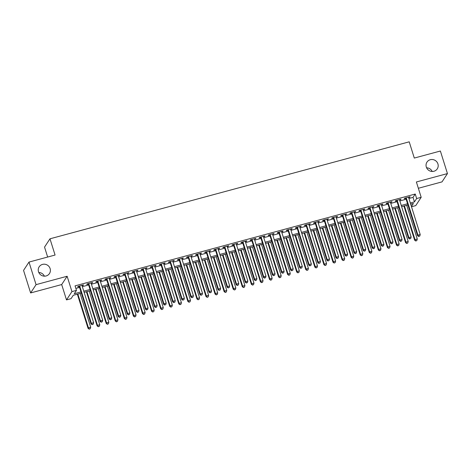 <?xml version="1.0" encoding="UTF-8"?>
<svg xmlns="http://www.w3.org/2000/svg" width="471" height="471" viewBox="0 0 471 471"><rect width="100%" height="100%" fill="white"/><g stroke="black" fill="none" stroke-linecap="round" stroke-linejoin="round"><path stroke-width="0.71" d="M50.126 268.611A6.152 5.911 -146.8 0 1 43.532 276.083A6.152 5.911 -146.8 0 1 39.17 266.804A6.152 5.911 -146.8 0 1 50.126 268.611M437.93 163.92A6.152 5.911 -146.8 0 1 431.336 171.385A6.152 5.911 -146.8 0 1 426.973 162.112A6.152 5.911 -146.8 0 1 437.93 163.92M38.805 272.497A6.152 5.911 -146.8 0 1 44.392 276.159M426.608 167.806A6.152 5.911 -146.8 0 1 432.195 171.468M81.359 293.109L73.235 295.305L71.033 298.673L66.493 299.897L71.939 291.596L76.473 290.371L74.265 293.733L80.988 291.92M61.689 284.555L67.129 276.253L36.061 284.643L28.99 262.082L23.55 270.383L30.621 292.944L61.689 284.555L66.493 299.897M47.653 257.042L44.539 247.104L49.979 238.803L409.211 141.824L414.297 158.062L440.379 151.02L447.45 173.581L416.382 181.971L421.186 197.308L415.746 205.609L411.501 206.757M418.354 188.27L442.01 181.883L447.45 173.581M36.061 284.643L30.621 292.944M82.066 285.767L83.149 285.473L83.52 284.914L78.074 286.38L77.709 286.945L79.293 286.515M91.133 283.318L92.222 283.024L92.587 282.465L87.147 283.931L86.776 284.496L88.365 284.066M100.205 280.869L101.294 280.575L101.659 280.015L96.219 281.481L95.849 282.047L97.438 281.617M109.278 278.42L110.367 278.125L110.732 277.566L105.292 279.032L104.921 279.597L106.511 279.168M118.351 275.971L119.434 275.676L119.805 275.117L114.359 276.589L113.994 277.148L115.583 276.718M127.423 273.521L128.506 273.227L128.877 272.668L123.431 274.14L123.066 274.699L124.65 274.269M136.49 271.072L137.579 270.778L137.944 270.219L132.504 271.69L132.133 272.25L133.723 271.82M145.563 268.623L146.652 268.329L147.017 267.769L141.577 269.241L141.206 269.801L142.795 269.371M154.635 266.174L155.724 265.88L156.089 265.32L150.643 266.792L150.278 267.351L151.868 266.922M163.708 263.725L164.791 263.43L165.162 262.871L159.716 264.343L159.351 264.902L160.935 264.472M172.78 261.275L173.864 260.981L174.235 260.422L168.789 261.894L168.424 262.453L170.007 262.023M181.847 258.826L182.936 258.532L183.301 257.973L177.861 259.444L177.49 260.004L179.08 259.574M190.92 256.377L192.009 256.089L192.374 255.523L186.934 256.995L186.563 257.555L188.153 257.125M199.992 253.928L201.082 253.639L201.447 253.074L196.001 254.546L195.636 255.105L197.225 254.676M209.065 251.479L210.148 251.19L210.519 250.625L205.073 252.097L204.708 252.656L206.292 252.226M218.138 249.029L219.221 248.741L219.592 248.176L214.146 249.648L213.781 250.207L215.365 249.777M227.205 246.58L228.294 246.292L228.659 245.727L223.219 247.198L222.848 247.758L224.437 247.328M236.277 244.137L237.366 243.843L237.731 243.277L232.291 244.749L231.92 245.309L233.51 244.879M245.35 241.688L246.433 241.393L246.804 240.828L241.358 242.3L240.993 242.859L242.583 242.435M254.422 239.239L255.506 238.944L255.877 238.379L250.431 239.851L250.066 240.41L251.649 239.986M263.495 236.789L264.578 236.495L264.949 235.936L259.503 237.402L259.138 237.961L260.722 237.537M272.562 234.34L273.651 234.046L274.016 233.486L268.576 234.952L268.205 235.512L269.795 235.088M281.634 231.891L282.724 231.597L283.089 231.037L277.649 232.503L277.278 233.063L278.867 232.639M290.707 229.442L291.79 229.147L292.161 228.588L286.715 230.054L286.35 230.613L287.94 230.189M299.78 226.993L300.863 226.698L301.234 226.139L295.788 227.605L295.423 228.17L297.007 227.74M308.852 224.543L309.936 224.249L310.307 223.69L304.861 225.156L304.496 225.721L306.079 225.291M317.919 222.094L319.008 221.8L319.373 221.24L313.933 222.706L313.562 223.272L315.152 222.842M326.992 219.645L328.081 219.351L328.446 218.791L323.006 220.257L322.635 220.822L324.225 220.393M336.064 217.196L337.148 216.901L337.519 216.342L332.073 217.808L331.708 218.373L333.297 217.943M345.137 214.747L346.22 214.452L346.591 213.893L341.145 215.359L340.78 215.924L342.364 215.494M354.21 212.297L355.293 212.003L355.658 211.444L350.218 212.91L349.853 213.475L351.437 213.045M363.276 209.848L364.366 209.554L364.731 208.994L359.291 210.466L358.92 211.026L360.509 210.596M372.349 207.399L373.438 207.105L373.803 206.545L368.363 208.017L367.992 208.576L369.582 208.147M381.422 204.95L382.505 204.655L382.876 204.096L377.43 205.568L377.065 206.127L378.655 205.697M390.494 202.501L391.578 202.206L391.949 201.647L386.503 203.119L386.138 203.678L387.721 203.248M399.561 200.051L400.65 199.757L401.015 199.198L395.575 200.67L395.21 201.229L396.794 200.799M408.916 198.497L413.032 197.384L415.239 194.023L75.06 285.856L76.473 290.371M75.86 288.411L79.575 287.41M82.343 286.662L88.648 284.961M91.415 284.213L97.715 282.512M100.488 281.764L106.787 280.062M109.56 279.315L115.86 277.613M118.627 276.866L124.933 275.164M127.7 274.416L134.005 272.715M136.773 271.967L143.072 270.266M145.845 269.518L152.145 267.816M154.918 267.069L161.217 265.367M163.985 264.62L170.29 262.918M173.057 262.17L179.363 260.469M182.13 259.721L188.429 258.02M191.202 257.272L197.502 255.57M200.275 254.823L206.575 253.121M209.342 252.374L215.647 250.672M218.414 249.924L224.72 248.223M227.487 247.475L233.787 245.774M236.56 245.026L242.859 243.324M245.632 242.577L251.932 240.875M254.699 240.128L261.005 238.426M263.772 237.678L270.077 235.977M272.844 235.229L279.144 233.528M281.917 232.786L288.217 231.084M290.99 230.337L297.289 228.635M300.056 227.887L306.362 226.186M309.129 225.438L315.435 223.737M318.202 222.989L324.501 221.288M327.274 220.54L333.574 218.838M336.341 218.091L342.647 216.389M345.414 215.641L351.719 213.94M354.486 213.192L360.792 211.491M363.559 210.743L369.859 209.042M372.632 208.294L378.931 206.592M381.698 205.845L388.004 204.143M390.771 203.395L397.077 201.694M399.844 200.946L406.149 199.245M408.634 197.602L409.723 197.308L410.088 196.748L404.648 198.22L404.277 198.78L405.867 198.35M67.129 276.253L71.939 291.596M415.239 194.023L416.652 198.532L421.186 197.308M28.99 262.082L55.072 255.041L49.979 238.803M411.424 206.504L413.414 203.466L410.7 204.202M407.933 204.95L401.633 206.651M398.86 207.399L392.561 209.1M389.794 209.848L383.488 211.55M380.721 212.297L374.416 213.999M371.648 214.747L365.343 216.448M362.576 217.196L356.276 218.897M353.503 219.639L347.204 221.341M344.436 222.088L338.131 223.79M335.364 224.537L329.058 226.239M326.291 226.987L319.986 228.688M317.218 229.436L310.919 231.137M308.146 231.885L301.846 233.587M299.079 234.334L292.774 236.036M290.006 236.783L283.701 238.485M280.934 239.233L274.634 240.934M271.861 241.682L265.562 243.383M262.789 244.131L256.489 245.833M253.722 246.58L247.416 248.282M244.649 249.029L238.344 250.731M235.577 251.479L229.277 253.18M226.504 253.928L220.204 255.629M217.431 256.377L211.132 258.079M208.365 258.826L202.059 260.528M199.292 261.275L192.986 262.977M190.219 263.725L183.92 265.426M181.147 266.174L174.847 267.875M172.074 268.623L165.774 270.325M163.007 271.072L156.702 272.774M153.935 273.521L147.629 275.223M144.862 275.971L138.562 277.672M135.789 278.42L129.49 280.121M126.717 280.869L120.417 282.571M117.65 283.318L111.344 285.02M108.577 285.762L102.272 287.463M99.505 288.211L93.205 289.912M90.432 290.66L84.132 292.361M410.329 203.007L414.445 201.9L416.652 198.532M83.756 291.172L90.061 289.471M92.828 288.723L99.134 287.022M101.901 286.274L108.2 284.572M110.973 283.825L117.273 282.123M120.046 281.375L126.346 279.674M129.113 278.926L135.418 277.225M138.186 276.477L144.491 274.776M147.258 274.028L153.558 272.326M156.331 271.579L162.63 269.877M165.403 269.129L171.703 267.428M174.47 266.68L180.776 264.979M183.543 264.231L189.848 262.53M192.615 261.782L198.915 260.08M201.688 259.333L207.988 257.631M210.755 256.889L217.06 255.188M219.827 254.44L226.133 252.739M228.9 251.991L235.206 250.289M237.973 249.542L244.272 247.84M247.045 247.092L253.345 245.391M256.112 244.643L262.418 242.942M265.185 242.194L271.49 240.493M274.257 239.745L280.563 238.043M283.33 237.296L289.63 235.594M292.403 234.846L298.702 233.145M301.469 232.397L307.775 230.696M310.542 229.948L316.848 228.247M319.615 227.499L325.92 225.797M328.687 225.05L334.987 223.348M337.76 222.6L344.06 220.899M346.827 220.151L353.132 218.45M355.899 217.702L362.205 216.001M364.972 215.253L371.278 213.551M374.045 212.804L380.344 211.102M383.117 210.354L389.417 208.653M392.184 207.905L398.49 206.204M401.257 205.456L407.562 203.755M413.032 197.384L414.445 201.9M409.587 196.884L409.723 197.308M400.515 199.333L400.65 199.757M391.448 201.782L391.578 202.206M382.375 204.231L382.505 204.655M373.303 206.681L373.438 207.105M364.23 209.13L364.366 209.554M355.158 211.579L355.293 212.003M346.091 214.028L346.22 214.452M337.018 216.477L337.148 216.901M327.946 218.927L328.081 219.351M318.873 221.376L319.008 221.8M309.8 223.825L309.936 224.249M300.733 226.274L300.863 226.698M291.661 228.723L291.79 229.147M282.588 231.173L282.724 231.597M273.516 233.622L273.651 234.046M264.443 236.071L264.578 236.495M255.376 238.514L255.506 238.944M246.304 240.964L246.433 241.393M237.231 243.413L237.366 243.843M228.158 245.862L228.294 246.292M219.086 248.311L219.221 248.741M210.019 250.76L210.148 251.19M200.946 253.21L201.082 253.639M191.874 255.659L192.009 256.089M182.801 258.108L182.936 258.532M173.728 260.557L173.864 260.981M164.662 263.006L164.791 263.43M155.589 265.456L155.724 265.88M146.516 267.905L146.652 268.329M137.444 270.354L137.579 270.778M128.371 272.803L128.506 273.227M119.304 275.252L119.434 275.676M110.232 277.702L110.367 278.125M101.159 280.151L101.294 280.575M92.086 282.6L92.222 283.024M83.014 285.049L83.149 285.473M405.731 197.926L417.571 235.706L417.942 235.147L406.232 197.791M418.878 236.307L419.785 236.059L418.878 236.307L417.942 235.147L420.209 234.534L408.504 197.178M417.571 235.706L418.731 236.53M419.785 236.059L420.209 234.534M403.924 206.033L414.633 240.192L414.998 239.633L417.271 239.021L406.697 205.285M404.424 205.898L414.998 239.633L415.793 241.017L416.847 240.546L415.94 240.793M417.271 239.021L416.847 240.546M415.793 241.017L414.633 240.192M396.664 200.375L408.504 238.155L408.869 237.596L397.165 200.24M409.805 238.75L410.712 238.509L409.805 238.75L408.869 237.596L411.136 236.984L399.432 199.627M408.504 238.155L409.658 238.98M410.712 238.509L411.136 236.984M387.592 202.824L399.432 240.604L399.797 240.045L388.092 202.689M400.739 241.199L401.645 240.958L400.739 241.199L399.797 240.045L402.063 239.433L390.359 202.077M399.432 240.604L400.591 241.429M401.645 240.958L402.063 239.433M378.519 205.274L390.359 243.054L390.724 242.494L379.02 205.138M391.666 243.648L392.573 243.407L391.666 243.648L390.724 242.494L392.997 241.882L381.286 204.526M390.359 243.054L391.519 243.878M392.573 243.407L392.997 241.882M369.447 207.723L381.286 245.503L381.657 244.944L369.947 207.587M382.593 246.097L383.5 245.856L382.593 246.097L381.657 244.944L383.924 244.331L372.214 206.975M381.286 245.503L382.446 246.321M383.5 245.856L383.924 244.331M394.857 208.476L405.56 242.642L405.931 242.082L408.198 241.47L397.624 207.729M395.357 208.341L405.931 242.082L406.72 243.466L407.774 242.995L406.867 243.242M408.198 241.47L407.774 242.995M406.72 243.466L405.56 242.642M385.784 210.926L396.488 245.091L396.859 244.531L399.125 243.919L388.551 210.178M386.285 210.79L396.859 244.531L397.648 245.915L398.702 245.444L397.795 245.691M399.125 243.919L398.702 245.444M397.648 245.915L396.488 245.091M376.712 213.375L387.415 247.54L387.786 246.981L390.053 246.368L379.479 212.627M377.212 213.239L387.786 246.981L388.575 248.364L389.629 247.893L388.722 248.14M390.053 246.368L389.629 247.893M388.575 248.364L387.415 247.54M367.639 215.824L378.348 249.989L378.713 249.43L380.98 248.818L370.406 215.076M368.139 215.689L378.713 249.43L379.502 250.813L380.556 250.342L379.65 250.584M380.98 248.818L380.556 250.342M379.502 250.813L378.348 249.989M360.374 210.172L372.214 247.952L372.585 247.393L360.874 210.037M373.521 248.547L374.427 248.305L373.521 248.547L372.585 247.393L374.851 246.78L363.147 209.424M372.214 247.952L373.373 248.77M374.427 248.305L374.851 246.78M358.566 218.273L369.276 252.438L369.641 251.879L371.913 251.267L361.339 217.525M359.067 218.138L369.641 251.879L370.436 253.263L371.489 252.792L370.583 253.033M371.913 251.267L371.489 252.792M370.436 253.263L369.276 252.438M351.307 212.621L363.147 250.401L363.512 249.842L351.808 212.486M364.448 250.996L365.355 250.755L364.448 250.996L363.512 249.842L365.779 249.23L354.074 211.873M363.147 250.401L364.301 251.22M365.355 250.755L365.779 249.23M349.5 220.722L360.203 254.888L360.574 254.328L362.841 253.716L352.267 219.975M350 220.587L360.574 254.328L361.363 255.712L362.417 255.241L361.51 255.482M362.841 253.716L362.417 255.241M361.363 255.712L360.203 254.888M342.234 215.07L354.074 252.85L354.439 252.291L342.735 214.935M355.381 253.445L356.288 253.204L355.381 253.445L354.439 252.291L356.706 251.679L345.002 214.323M354.074 252.85L355.234 253.669M356.288 253.204L356.706 251.679M340.427 223.172L351.13 257.337L351.501 256.777L353.768 256.165L343.194 222.424M340.927 223.036L351.501 256.777L352.29 258.155L353.344 257.69L352.438 257.931M353.768 256.165L353.344 257.69M352.29 258.155L351.13 257.337M333.162 217.52L345.002 255.3L345.367 254.74L333.662 217.384M346.309 255.894L347.215 255.653L346.309 255.894L345.367 254.74L347.639 254.128L335.929 216.772M345.002 255.3L346.161 256.118M347.215 255.653L347.639 254.128M331.354 225.621L342.058 259.786L342.429 259.227L344.695 258.614L334.122 224.873M331.855 225.485L342.429 259.227L343.218 260.604L344.272 260.139L343.365 260.381M344.695 258.614L344.272 260.139M343.218 260.604L342.058 259.786M324.089 219.969L335.929 257.749L336.3 257.19L324.59 219.833M337.236 258.344L338.143 258.102L337.236 258.344L336.3 257.19L338.567 256.577L326.856 219.221M335.929 257.749L337.089 258.567M338.143 258.102L338.567 256.577M322.282 228.07L332.991 262.235L333.356 261.676L335.623 261.064L325.055 227.322M322.782 227.935L333.356 261.676L334.145 263.053L335.199 262.588L334.292 262.83M335.623 261.064L335.199 262.588M334.145 263.053L332.991 262.235M315.017 222.418L326.856 260.198L327.227 259.639L315.517 222.283M328.163 260.793L329.07 260.551L328.163 260.793L327.227 259.639L329.494 259.026L317.79 221.67M326.856 260.198L328.016 261.016M329.07 260.551L329.494 259.026M313.209 230.519L323.918 264.684L324.283 264.125L326.556 263.513L315.982 229.771M313.715 230.384L324.283 264.125L325.078 265.503L326.132 265.038L325.226 265.279M326.556 263.513L326.132 265.038M325.078 265.503L323.918 264.684M305.95 224.861L317.79 262.647L318.155 262.082L306.45 224.726M319.091 263.242L319.997 263.001L319.091 263.242L318.155 262.082L320.421 261.47L308.717 224.119M317.79 262.647L318.944 263.466M319.997 263.001L320.421 261.47M304.142 232.968L314.846 267.134L315.217 266.574L317.483 265.962L306.909 232.221M304.643 232.833L315.217 266.574L316.006 267.952L317.06 267.487L316.153 267.728M317.483 265.962L317.06 267.487M316.006 267.952L314.846 267.134M296.877 227.31L308.717 265.096L309.082 264.531L297.378 227.175M310.024 265.691L310.931 265.444L310.024 265.691L309.082 264.531L311.349 263.919L299.644 226.563M308.717 265.096L309.877 265.915M310.931 265.444L311.349 263.919M295.07 235.418L305.773 269.583L306.144 269.023L308.411 268.411L297.837 234.67M295.57 235.282L306.144 269.023L306.933 270.401L307.987 269.936L307.08 270.177M308.411 268.411L307.987 269.936M306.933 270.401L305.773 269.583M285.997 237.867L296.706 272.032L297.071 271.473L299.338 270.86L288.764 237.119M286.498 237.731L297.071 271.473L297.86 272.85L298.914 272.385L298.008 272.627M299.338 270.86L298.914 272.385M297.86 272.85L296.706 272.032M276.924 240.316L287.634 274.481L287.999 273.922L290.266 273.31L279.697 239.568M277.425 240.181L287.999 273.922L288.788 275.3L289.842 274.834L288.935 275.076M290.266 273.31L289.842 274.834M288.788 275.3L287.634 274.481M287.805 229.76L299.644 267.546L300.009 266.98L288.305 229.624M300.951 268.14L301.858 267.893L300.951 268.14L300.009 266.98L302.282 266.368L290.572 229.012M299.644 267.546L300.804 268.364M301.858 267.893L302.282 266.368M278.732 232.209L290.572 269.995L290.943 269.43L279.232 232.073M291.879 270.589L292.785 270.342L291.879 270.589L290.943 269.43L293.209 268.817L281.499 231.461M290.572 269.995L291.732 270.813M292.785 270.342L293.209 268.817M269.659 234.658L281.499 272.444L281.87 271.879L270.16 234.523M282.806 273.039L283.713 272.791L282.806 273.039L281.87 271.879L284.137 271.267L272.432 233.91M281.499 272.444L282.659 273.262M283.713 272.791L284.137 271.267M267.852 242.765L278.561 276.93L278.926 276.365L281.199 275.753L270.625 242.017M268.358 242.63L278.926 276.365L279.721 277.749L280.775 277.278L279.868 277.525M281.199 275.753L280.775 277.278M279.721 277.749L278.561 276.93M260.593 237.107L272.432 274.893L272.797 274.328L261.093 236.972M273.733 275.488L274.64 275.241L273.733 275.488L272.797 274.328L275.064 273.716L263.36 236.36M272.432 274.893L273.586 275.712M274.64 275.241L275.064 273.716M258.785 245.214L269.489 279.38L269.859 278.814L272.126 278.202L261.552 244.467M259.285 245.079L269.859 278.814L270.648 280.198L271.702 279.727L270.796 279.974M272.126 278.202L271.702 279.727M270.648 280.198L269.489 279.38M251.52 239.556L263.36 277.342L263.725 276.777L252.02 239.421M264.667 277.937L265.573 277.69L264.667 277.937L263.725 276.777L265.991 276.165L254.287 238.809M263.36 277.342L264.519 278.161M265.573 277.69L265.991 276.165M249.712 247.664L260.416 281.829L260.787 281.264L263.053 280.651L252.48 246.916M250.213 247.528L260.787 281.264L261.576 282.647L262.63 282.176L261.723 282.423M263.053 280.651L262.63 282.176M261.576 282.647L260.416 281.829M242.447 242.006L254.287 279.786L254.652 279.226L242.948 241.87M255.594 280.386L256.501 280.139L255.594 280.386L254.652 279.226L256.925 278.614L245.214 241.258M254.287 279.786L255.447 280.61M256.501 280.139L256.925 278.614M240.64 250.113L251.349 284.278L251.714 283.713L253.981 283.1L243.407 249.365M241.14 249.977L251.714 283.713L252.503 285.096L253.557 284.625L252.65 284.873M253.981 283.1L253.557 284.625M252.503 285.096L251.349 284.278M233.375 244.455L245.214 282.235L245.585 281.676L233.875 244.319M246.521 282.835L247.428 282.588L246.521 282.835L245.585 281.676L247.852 281.063L236.148 243.707M245.214 282.235L246.374 283.059M247.428 282.588L247.852 281.063M231.567 252.562L242.277 286.727L242.642 286.162L244.908 285.55L234.34 251.814M232.068 252.427L242.642 286.162L243.43 287.546L244.49 287.075L243.578 287.322M244.908 285.55L244.49 287.075M243.43 287.546L242.277 286.727M224.302 246.904L236.142 284.684L236.513 284.125L224.808 246.769M237.449 285.285L238.355 285.037L237.449 285.285L236.513 284.125L238.779 283.513L227.075 246.156M236.142 284.684L237.302 285.508M238.355 285.037L238.779 283.513M222.495 255.011L233.204 289.176L233.569 288.611L235.841 287.999L225.268 254.263M223.001 254.876L233.569 288.611L234.364 289.995L235.418 289.524L234.511 289.771M235.841 287.999L235.418 289.524M234.364 289.995L233.204 289.176M215.235 249.353L227.075 287.133L227.44 286.574L215.736 249.218M228.376 287.734L229.283 287.487L228.376 287.734L227.44 286.574L229.707 285.962L218.002 248.606M227.075 287.133L228.229 287.958M229.283 287.487L229.707 285.962M213.428 257.46L224.131 291.626L224.502 291.06L226.769 290.448L216.195 256.713M213.928 257.325L224.502 291.06L225.291 292.444L226.345 291.973L225.438 292.22M226.769 290.448L226.345 291.973M225.291 292.444L224.131 291.626M206.163 251.802L218.002 289.583L218.367 289.023L206.663 251.667M219.309 290.183L220.216 289.936L219.309 290.183L218.367 289.023L220.64 288.411L208.93 251.055M218.002 289.583L219.162 290.407M220.216 289.936L220.64 288.411M204.355 259.91L215.059 294.069L215.43 293.51L217.696 292.897L207.122 259.162M204.856 259.774L215.43 293.51L216.218 294.893L217.272 294.422L216.366 294.669M217.696 292.897L217.272 294.422M216.218 294.893L215.059 294.069M197.09 254.252L208.93 292.032L209.301 291.472L197.59 254.116M210.237 292.632L211.143 292.385L210.237 292.632L209.301 291.472L211.567 290.86L199.857 253.504M208.93 292.032L210.09 292.856M211.143 292.385L211.567 290.86M188.017 256.701L199.857 294.481L200.228 293.922L188.518 256.565M201.164 295.082L202.071 294.834L201.164 295.082L200.228 293.922L202.495 293.309L190.79 255.953M199.857 294.481L201.017 295.305M202.071 294.834L202.495 293.309M178.945 259.15L190.784 296.93L191.155 296.371L179.451 259.015M192.091 297.531L192.998 297.283L192.091 297.531L191.155 296.371L193.422 295.759L181.718 258.402M190.784 296.93L191.944 297.754M192.998 297.283L193.422 295.759M195.282 262.359L205.992 296.518L206.357 295.959L208.624 295.346L198.05 261.611M195.783 262.223L206.357 295.959L207.146 297.342L208.2 296.871L207.293 297.119M208.624 295.346L208.2 296.871M207.146 297.342L205.992 296.518M186.21 264.808L196.919 298.967L197.284 298.408L199.551 297.796L188.983 264.06M186.71 264.673L197.284 298.408L198.073 299.791L199.133 299.32L198.22 299.568M199.551 297.796L199.133 299.32M198.073 299.791L196.919 298.967M177.137 267.257L187.847 301.416L188.212 300.857L190.484 300.245L179.91 266.509M177.644 267.122L188.212 300.857L189.006 302.241L190.06 301.77L189.154 302.017M190.484 300.245L190.06 301.77M189.006 302.241L187.847 301.416M169.878 261.599L181.718 299.379L182.083 298.82L170.378 261.464M183.019 299.98L183.925 299.733L183.019 299.98L182.083 298.82L184.349 298.208L172.645 260.852M181.718 299.379L182.872 300.204M183.925 299.733L184.349 298.208M168.07 269.706L178.774 303.866L179.145 303.306L181.412 302.694L170.838 268.959M168.571 269.571L179.145 303.306L179.934 304.69L180.988 304.219L180.081 304.466M181.412 302.694L180.988 304.219M179.934 304.69L178.774 303.866M160.805 264.048L172.645 301.829L173.01 301.269L161.306 263.913M173.952 302.429L174.859 302.182L173.952 302.429L173.01 301.269L175.283 300.657L163.572 263.301M172.645 301.829L173.805 302.653M174.859 302.182L175.283 300.657M158.998 272.156L169.701 306.315L170.072 305.756L172.339 305.143L161.765 271.408M159.498 272.02L170.072 305.756L170.861 307.139L171.915 306.668L171.008 306.915M172.339 305.143L171.915 306.668M170.861 307.139L169.701 306.315M151.733 266.498L163.572 304.278L163.943 303.718L152.233 266.362M164.879 304.872L165.786 304.631L164.879 304.872L163.943 303.718L166.21 303.106L154.5 265.75M163.572 304.278L164.732 305.102M165.786 304.631L166.21 303.106M149.925 274.599L160.635 308.764L161 308.205L163.266 307.592L152.692 273.857M150.426 274.463L161 308.205L161.788 309.588L162.842 309.117L161.936 309.365M163.266 307.592L162.842 309.117M161.788 309.588L160.635 308.764M142.66 268.947L154.5 306.727L154.871 306.168L143.16 268.811M155.807 307.322L156.713 307.08L155.807 307.322L154.871 306.168L157.137 305.555L145.433 268.199M154.5 306.727L155.66 307.551M156.713 307.08L157.137 305.555M140.853 277.048L151.562 311.213L151.927 310.654L154.194 310.042L143.626 276.3M141.353 276.913L151.927 310.654L152.716 312.038L153.776 311.567L152.863 311.814M154.194 310.042L153.776 311.567M152.716 312.038L151.562 311.213M133.587 271.396L145.427 309.176L145.798 308.617L134.094 271.261M146.734 309.771L147.641 309.529L146.734 309.771L145.798 308.617L148.065 308.005L136.36 270.648M145.427 309.176L146.587 310M147.641 309.529L148.065 308.005M124.521 273.845L136.36 311.625L136.725 311.066L125.021 273.71M137.662 312.22L138.568 311.979L137.662 312.22L136.725 311.066L138.992 310.454L127.288 273.098M136.36 311.625L137.514 312.444M138.568 311.979L138.992 310.454M115.448 276.294L127.288 314.075L127.653 313.515L115.948 276.159M128.595 314.669L129.501 314.428L128.595 314.669L127.653 313.515L129.925 312.903L118.215 275.547M127.288 314.075L128.448 314.893M129.501 314.428L129.925 312.903M131.78 279.497L142.489 313.662L142.854 313.103L145.127 312.491L134.553 278.75M132.286 279.362L142.854 313.103L143.649 314.487L144.703 314.016L143.796 314.263M145.127 312.491L144.703 314.016M143.649 314.487L142.489 313.662M122.713 281.946L133.417 316.112L133.788 315.552L136.054 314.94L125.48 281.199M123.214 281.811L133.788 315.552L134.576 316.936L135.63 316.465L134.724 316.712M136.054 314.94L135.63 316.465M134.576 316.936L133.417 316.112M113.641 284.396L124.344 318.561L124.715 318.002L126.982 317.389L116.408 283.648M114.141 284.26L124.715 318.002L125.504 319.385L126.558 318.914L125.651 319.155M126.982 317.389L126.558 318.914M125.504 319.385L124.344 318.561M106.375 278.744L118.215 316.524L118.586 315.964L106.876 278.608M119.522 317.118L120.429 316.877L119.522 317.118L118.586 315.964L120.853 315.352L109.142 277.996M118.215 316.524L119.375 317.342M120.429 316.877L120.853 315.352M104.568 286.845L115.277 321.01L115.642 320.451L117.909 319.838L107.335 286.097M105.068 286.709L115.642 320.451L116.431 321.834L117.485 321.363L116.578 321.605M117.909 319.838L117.485 321.363M116.431 321.834L115.277 321.01M97.303 281.193L109.142 318.973L109.513 318.414L97.803 281.057M110.45 319.568L111.356 319.326L110.45 319.568L109.513 318.414L111.78 317.801L100.076 280.445M109.142 318.973L110.302 319.791M111.356 319.326L111.78 317.801M95.495 289.294L106.205 323.459L106.57 322.9L108.836 322.288L98.268 288.546M95.996 289.159L106.57 322.9L107.359 324.283L108.418 323.812L107.506 324.054M108.836 322.288L108.418 323.812M107.359 324.283L106.205 323.459M88.23 283.642L100.076 321.422L100.441 320.863L88.736 283.507M101.377 322.017L102.284 321.775L101.377 322.017L100.441 320.863L102.707 320.251L91.003 282.894M100.076 321.422L101.23 322.241M102.284 321.775L102.707 320.251M86.423 291.743L97.132 325.908L97.497 325.349L99.77 324.737L89.196 290.996M86.929 291.608L97.497 325.349L98.292 326.727L99.346 326.262L98.439 326.503M99.77 324.737L99.346 326.262M98.292 326.727L97.132 325.908M79.163 286.091L91.003 323.871L91.368 323.312L79.664 285.956M92.304 324.466L93.211 324.225L92.304 324.466L91.368 323.312L93.635 322.7L81.93 285.344M91.003 323.871L92.157 324.69M93.211 324.225L93.635 322.7M77.356 294.192L88.059 328.358L88.43 327.798L90.697 327.186L80.123 293.445M77.856 294.057L88.43 327.798L89.219 329.176L90.273 328.711L89.366 328.952M90.697 327.186L90.273 328.711M89.219 329.176L88.059 328.358"/></g></svg>
